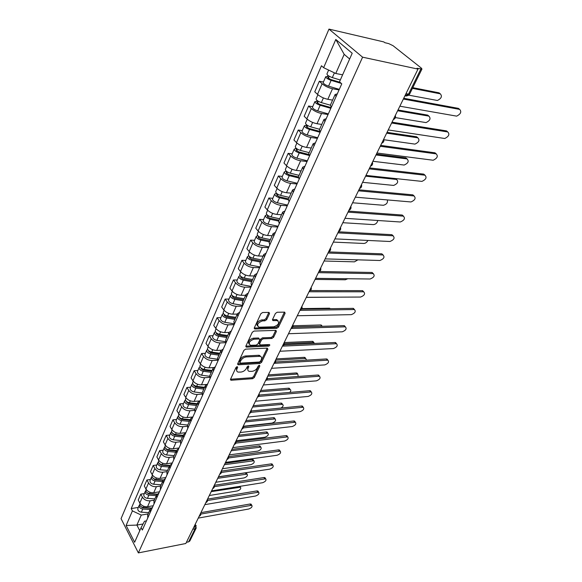<?xml version="1.0" encoding="UTF-8"?>
<svg xmlns="http://www.w3.org/2000/svg" width="582" height="582" viewBox="0 0 582 582"><rect width="100%" height="100%" fill="white"/><g stroke="black" fill="none" stroke-linecap="round" stroke-linejoin="round"><path stroke-width="0.87" d="M237.201 366.624L235.994 367.46L230.545 379.224L231.25 380.235L252.603 378.7L254.283 377.543L259.827 365.991L259.376 365.27L258.19 366.085L257.462 367.598C256.226 369.73 254.414 370.981 252.035 371.338L249.234 371.374C247.823 370.909 247.459 369.846 248.143 368.18L248.856 366.667L248.39 365.94L247.19 366.769L246.477 368.29C245.24 370.443 243.414 371.702 240.992 372.065L238.118 372.102C236.692 371.622 236.314 370.552 236.983 368.886L237.689 367.351L237.201 366.624M269.51 313.582L269.044 312.41L262.642 312.505L260.845 313.734L254.312 327.855L254.756 328.983L276.726 328.335L278.465 327.135L285.107 313.298L284.671 312.141L277.17 312.258L275.402 313.472L272.558 319.474L272.994 320.617L277.381 320.58C279.767 322.901 278.589 324.974 273.846 326.815L258.91 327.193C256.48 324.829 257.673 322.726 262.489 320.893L264.905 320.835L266.68 319.613L269.51 313.582L268.84 312.396M362.593 57.174L418.007 69.105L185.825 543.501L138.37 552.9L362.593 57.174L328.968 29.1L121.056 518.642L138.37 552.9M245.662 349.135L243.909 350.342L237.718 363.735L238.409 364.783L259.878 363.503L261.58 362.331L267.887 349.193L267.247 348.123L245.662 349.135M245.902 346.028L252.261 332.286L254.036 331.063L275.977 330.38L276.385 331.478L273.598 337.284L271.867 338.469L263.18 338.811L261.434 340.012L259.623 343.853L260.285 344.944L269.488 344.559C270.055 345.148 269.742 345.672 268.549 346.13L246.593 347.127L245.902 346.028M418.007 69.105L416.974 68.283L421.965 69.011L421.23 68.007L393.017 45.68L388.645 43.585L384.818 42.69L383.858 41.933L328.968 29.1M192.788 529.278L195.021 528.856L196.221 528.005L189.834 540.998L188.633 541.857L195.021 528.856L194.766 525.233M186.415 542.293L188.633 541.857M147.704 514.932L147.748 517.973M154.295 500.149L150.149 500.811C146.766 501.051 144.176 499.822 142.379 497.13L139.818 503.03C141.601 505.722 144.176 506.937 147.544 506.689L153.204 505.758M139.818 503.03L138.24 500.04L140.786 494.147L144.329 493.601M150.382 512.073L150.265 509.177L152.579 507.162M142.379 497.13L140.786 494.147M153.961 500.898L154.019 503.932M150.483 479.466L146.911 479.983L144.307 486.014L145.922 488.996C147.733 491.688 150.338 492.925 153.735 492.699L159.432 491.819M156.718 497.894L156.587 495.013L158.901 493.027M160.574 486.057L156.398 486.683C152.986 486.894 150.367 485.657 148.541 482.965L146.911 479.983M160.363 486.537L160.45 489.557M156.776 465.003L153.182 465.484L150.512 471.66L152.164 474.636C154.012 477.327 156.645 478.579 160.072 478.382L165.812 477.56M163.215 483.373L163.047 480.506L165.368 478.549M167.005 471.638L162.8 472.22C159.366 472.402 156.711 471.151 154.848 468.459L153.182 465.484M166.918 471.835L167.027 474.832M163.222 450.192L159.606 450.635L156.871 456.957L158.559 459.933C160.443 462.625 163.106 463.883 166.561 463.723L172.337 462.952M169.857 468.495L169.675 465.644L171.996 463.723M173.582 456.87L169.347 457.416C165.892 457.568 163.207 456.295 161.309 453.604L159.606 450.635M173.632 456.768L173.771 459.744M169.82 435.023L166.183 435.423L163.382 441.905L165.106 444.874C167.027 447.558 169.726 448.838 173.203 448.715L179.016 448.002M176.673 453.254L176.462 450.424L178.783 448.533M180.355 441.745L176.062 442.247C172.578 442.364 169.864 441.076 167.922 438.392L166.183 435.423M180.515 441.331L180.682 444.284M176.586 419.484L172.919 419.848L170.046 426.482L171.814 429.443C173.771 432.128 176.506 433.43 180.013 433.335L185.862 432.688M183.65 437.635L183.41 434.819L185.738 432.972M187.339 426.25L182.937 426.715C179.423 426.795 176.681 425.486 174.702 422.801L172.919 419.848M187.564 425.507L187.76 428.439M183.512 403.559L179.823 403.879L176.877 410.681L178.689 413.635C180.689 416.319 183.454 417.629 186.982 417.57L192.875 416.988L190.54 418.829L187.506 425.646M190.809 421.615L190.54 418.829M194.541 410.361L189.987 410.79C186.444 410.827 183.665 409.51 181.642 406.833L179.823 403.879M194.795 409.284L195.021 412.194M190.612 387.234L186.895 387.51L183.883 394.487L185.731 397.433C187.775 400.11 190.576 401.435 194.133 401.42L199.306 400.969M198.149 405.188L197.851 402.424L200.172 400.663M201.99 394.072L197.211 394.458C193.646 394.465 190.831 393.126 188.764 390.449L186.895 387.51M202.216 392.639L202.471 395.52M197.895 370.494L194.155 370.727L191.063 377.885L192.955 380.817C195.043 383.487 197.88 384.833 201.467 384.855L206.246 384.498M205.679 388.339L205.351 385.604L207.672 383.887M209.687 377.369L204.624 377.718C201.023 377.682 198.171 376.328 196.069 373.659L194.155 370.727M209.826 375.565L210.117 378.416M205.366 353.332L201.598 353.514L198.426 360.855L200.368 363.772C202.5 366.434 205.366 367.802 208.982 367.868L213.55 367.584M213.412 371.047L213.048 368.341L215.369 366.675M217.661 360.243L212.219 360.542C208.596 360.462 205.708 359.087 203.555 356.431L201.598 353.514M217.632 358.046L217.959 360.862M213.034 335.719L209.236 335.85L205.977 343.38L207.97 346.283C210.146 348.938 213.056 350.328 216.693 350.429L221.16 350.219M221.342 353.296L220.942 350.619L223.262 349.004M225.925 342.674L220.018 342.922C216.366 342.791 213.441 341.401 211.244 338.746L209.236 335.85M225.656 340.055L226.02 342.842M220.898 317.641L217.079 317.714L213.732 325.447L215.769 328.335C217.995 330.983 220.949 332.387 224.616 332.54L229.068 332.395M229.49 335.072L229.053 332.424L231.367 330.867M234.139 324.661L228.028 324.829C224.346 324.654 221.386 323.243 219.138 320.602L217.079 317.714M233.891 321.584L234.291 324.327M228.973 299.075L225.125 299.097L221.691 307.034L223.786 309.908C226.063 312.549 229.046 313.967 232.742 314.171L237.23 314.091M237.856 316.339L237.383 313.734L239.697 312.236M242.403 306.176L236.248 306.248C232.538 306.023 229.534 304.597 227.242 301.963L225.125 299.097M242.345 302.604L242.789 305.303M237.267 280.015L233.397 279.978L229.868 288.126L232.014 290.985C234.342 293.604 237.369 295.045 241.094 295.3L245.604 295.292M246.462 297.096L245.946 294.536L248.252 293.095M250.886 287.188L244.695 287.166C240.955 286.882 237.914 285.435 235.565 282.816L233.397 279.978M251.046 283.092L251.533 285.747M245.793 260.43L241.894 260.329L238.271 268.702L240.468 271.532C242.854 274.144 245.917 275.606 249.671 275.919L254.218 275.977M255.302 277.316L254.741 274.791L257.04 273.416M259.608 267.684L253.374 267.553C249.605 267.218 246.521 265.748 244.113 263.144L241.894 260.329M259.987 263.035L260.518 265.647M254.552 240.301L250.624 240.126L246.899 248.74L249.161 251.548C251.599 254.138 254.705 255.622 258.488 255.993L263.064 256.131M264.395 256.968L263.792 254.487L266.083 253.192M268.564 247.626L262.293 247.394C258.503 247.001 255.374 245.509 252.908 242.92L250.624 240.126M269.182 242.403L269.757 244.957M263.559 219.596L259.608 219.356L255.774 228.217L258.095 230.996C260.591 233.571 263.748 235.07 267.56 235.506L272.158 235.725M273.751 236.03L273.103 233.608L275.381 232.378M277.781 227.009L271.474 226.66C267.647 226.202 264.475 224.688 261.951 222.12L259.608 219.356M278.64 221.175L279.273 223.677M272.82 198.309L268.848 197.989L264.905 207.105L267.284 209.855C269.844 212.408 273.045 213.936 276.887 214.431L281.513 214.736M283.383 214.482L282.685 212.11L284.954 210.968M287.261 205.802L280.91 205.33C277.061 204.806 273.838 203.271 271.256 200.725L268.848 197.989M288.381 199.32L289.065 201.758M282.357 176.397L278.356 176.004L274.297 185.382L276.748 188.095C279.367 190.634 282.612 192.176 286.482 192.744L291.138 193.137M293.299 192.293L292.55 189.979L294.805 188.924M297.016 183.97L290.629 183.374C286.744 182.784 283.478 181.228 280.83 178.703L278.356 176.004M298.413 176.819L299.155 179.191M292.171 153.837L288.141 153.364L283.965 163.018L286.482 165.703C289.167 168.213 292.462 169.784 296.362 170.417L301.047 170.912M303.513 169.435L302.705 167.187L304.946 166.226M307.056 161.505L300.632 160.77C296.718 160.101 293.408 158.522 290.687 156.027L288.141 153.364M308.751 153.626L309.551 155.932M302.276 130.608L298.224 130.041L293.925 139.993L296.514 142.634C299.272 145.114 302.611 146.708 306.539 147.421L311.254 148.017M314.04 145.871L313.174 143.696L315.4 142.83M317.401 138.363L310.933 137.483C306.998 136.741 303.629 135.133 300.843 132.667L298.224 130.041M319.402 129.728L320.267 131.954M312.694 106.673L308.62 106.011L304.182 116.269L306.845 118.866C309.675 121.318 313.065 122.94 317.023 123.726L321.766 124.432M324.902 121.58L323.97 119.477L326.182 118.721M328.059 114.516L321.555 113.49C317.583 112.661 314.171 111.031 311.312 108.594L308.62 106.011M330.387 105.08L331.318 107.219M323.425 82.004L319.329 81.24L314.76 91.811L317.496 94.364C320.398 96.779 323.847 98.431 327.833 99.304L332.598 100.119M336.098 96.525L335.108 94.502L337.291 93.855M339.044 89.926L332.504 88.74C328.51 87.831 325.04 86.172 322.108 83.772L319.329 81.24M349.651 58.993L344.188 54.344L335.756 73.485L323.628 67.687L335.799 39.467L352.205 53.253L339.502 81.807L341.772 83.83L142.35 530.042L141.113 527.656L144.503 521.232L146.438 520.897M148.163 513.913L141.273 515.077L136.879 525.073L139.775 530.675M143.056 523.982L136.879 525.073L126.112 525.473L132.412 510.887L141.273 515.077M141.113 527.656L134.624 542.257L126.112 525.473M323.628 67.687L321.46 65.759L131.212 508.573L132.412 510.887M335.756 73.485L342.609 74.823M138.32 507.417L131.212 508.573M344.188 54.344L335.799 39.467M236.838 366.711L236.285 367.897L236.707 370.792M247.859 370.101L247.445 367.198L247.99 366.042M230.537 379.246L251.911 377.725L253.592 376.561L258.946 365.38M237.689 363.794L259.172 362.528L260.874 361.357L267.167 348.225L267.887 349.193M239.988 362.397L240.475 363.132L259.332 362.033L260.518 361.211L261.289 359.603C262.009 357.879 261.624 356.781 260.139 356.315L246.302 356.941C243.851 357.29 241.996 358.563 240.744 360.767L239.988 362.397L239.289 361.407L239.915 362.644M260.874 356.62L259.427 355.347L258.51 355.275L259.216 356.249M239.289 361.407L240.046 359.778C241.297 357.574 243.145 356.3 245.597 355.958L258.51 355.275M276.385 331.478L275.642 330.518L272.863 336.316L273.598 337.284M259.514 344.238L258.903 342.878L260.714 339.037L262.453 337.836L271.139 337.502L272.863 336.316M245.859 346.145L267.822 345.162L268.884 344.566M254.028 339.168C249.343 340.943 248.136 342.987 250.413 345.293L256.196 345.126L257.942 343.926L259.754 340.077L259.346 338.986L254.028 339.168L253.308 338.186C249.118 339.539 247.706 341.503 249.074 344.071M259.143 338.709L258.364 337.997L259.092 338.971M253.308 338.186L258.364 337.997M257.47 325.956C256.058 323.294 257.484 321.279 261.747 319.911L264.163 319.86L265.938 318.645L268.76 312.607M278.05 320.813L276.639 319.62L276.086 319.583L276.836 320.544M272.485 319.663L276.086 319.583M254.996 328.997L254.261 328.022L275.984 327.368L277.723 326.175L284.431 312.134M151.109 508.006L143.405 507.54C140.793 507.017 139.615 505.78 139.876 503.83L140.058 503.43M145.536 507.671L144.387 507.86M209.309 495.515L237.471 490.917C240.271 489.833 241.268 488.596 240.446 487.207L211.208 491.637M150.862 508.246L142.495 507.744L140.757 506.435M150.134 509.483L142.75 509.039C140.138 508.515 138.96 507.278 139.229 505.329L139.76 504.623M148.73 512.626L141.361 512.196C138.749 511.68 137.585 510.443 137.854 508.493L139.229 505.329M240.053 486.334L240.177 486.77M200.921 512.647L249.991 504.019L251.031 504.092L251.475 504.798M198.258 518.096L248.725 509.017C251.562 507.897 252.581 506.646 251.78 505.285L200.863 514.044M157.14 494.133L149.523 493.616C146.882 493.078 145.689 491.834 145.944 489.899L146.162 489.397M152.288 493.805L150.913 494.016M215.791 482.274L244.098 477.931C246.964 476.825 247.961 475.559 247.088 474.134L217.733 478.309M156.907 494.424L148.585 493.863L146.817 492.467M156.296 495.646L148.854 495.151C146.213 494.605 145.02 493.369 145.274 491.434L145.827 490.721M154.863 498.869L147.428 498.381C144.794 497.843 143.609 496.606 143.863 494.671L145.274 491.434M218.417 476.913L245.342 472.89L246.353 472.977L246.833 473.741M163.36 479.939L155.787 479.372C153.117 478.804 151.902 477.567 152.142 475.647L152.411 475.036M159.235 479.626L157.62 479.866M222.419 468.736L250.878 464.662C253.803 463.534 254.8 462.239 253.868 460.777L224.397 464.691M163.156 480.281L154.819 479.655L153.015 478.178M162.611 481.496L155.096 480.936C152.433 480.376 151.218 479.139 151.458 477.218L152.04 476.483M161.141 484.791L153.641 484.246C150.985 483.693 149.778 482.449 150.018 480.528L151.458 477.218M225.074 463.308L252.152 459.54L253.119 459.627L253.643 460.427M207.548 499.123L256.88 490.932L257.891 491.004L258.364 491.746M204.842 504.645L255.593 496.017C258.488 494.867 259.507 493.594 258.655 492.197L207.563 500.491M214.322 485.286L263.93 477.56L264.897 477.626L265.407 478.411M211.579 490.881L262.606 482.725C265.567 481.554 266.585 480.252 265.676 478.819L214.416 486.639M169.784 465.411L162.196 464.785C159.504 464.203 158.268 462.952 158.493 461.053L158.806 460.333M166.394 465.127L164.51 465.382M229.192 454.898L257.804 451.101C260.794 449.951 261.791 448.627 260.801 447.129L231.214 450.759M169.602 465.804L161.199 465.113L159.373 463.556M169.064 467.011L161.49 466.393C158.799 465.811 157.569 464.567 157.795 462.654L158.406 461.919M167.565 470.38L159.999 469.776C157.315 469.201 156.092 467.957 156.318 466.044L157.795 462.654M231.883 449.391L259.106 445.892L260.03 445.979L260.591 446.816M176.411 450.533L168.758 449.842C166.037 449.239 164.786 447.995 164.997 446.103L165.361 445.274M173.763 450.301L171.588 450.563M236.11 440.749L264.883 437.242C267.931 436.071 268.935 434.718 267.88 433.175L238.183 436.515M176.208 450.985L167.732 450.221L165.885 448.584M175.677 452.178L168.038 451.494C165.317 450.89 164.066 449.646 164.284 447.747L164.917 447.005M174.134 455.626L166.51 454.964C163.804 454.367 162.553 453.116 162.771 451.225L164.284 447.747M238.846 435.169L266.214 431.946L267.094 432.033L267.698 432.913M183.199 435.307L175.48 434.543C172.738 433.917 171.464 432.673 171.661 430.796L172.076 429.843M181.358 435.125L178.885 435.401M243.545 426.242L272.114 423.078C275.235 421.877 276.232 420.488 275.111 418.916L245.32 421.95M182.974 435.802L174.425 434.965L172.563 433.255M182.45 436.98L174.745 436.231C171.996 435.605 170.722 434.361 170.926 432.484L171.595 431.728M180.871 440.523L173.181 439.788C170.439 439.17 169.173 437.919 169.377 436.042L170.926 432.484M245.968 420.619L273.475 417.694L274.311 417.767L274.959 418.691M221.356 471.107L271.125 463.89L272.056 463.956L272.609 464.778M218.468 476.803L269.779 469.143C272.798 467.95 273.824 466.618 272.849 465.142L221.407 472.46M228.602 456.601L278.487 449.908L279.375 449.973L279.964 450.839M225.518 462.399L277.112 455.255C280.197 454.033 281.222 452.672 280.189 451.159L228.559 457.961M236.016 441.753L286.024 435.612L286.861 435.671L287.493 436.58M232.735 447.645L284.605 441.047C287.763 439.803 288.788 438.406 287.69 436.856L235.863 443.113M190.154 419.695L182.37 418.865C179.598 418.218 178.303 416.967 178.485 415.112L178.95 414.035M189.201 419.593L186.393 419.877M281.091 408.047C283.23 406.476 283.703 405.232 282.51 404.33L252.617 407.036M189.907 420.255L181.278 419.338L179.409 417.556M189.39 421.419L181.613 420.597C178.841 419.949 177.546 418.698 177.736 416.843L178.434 416.072M187.775 425.042L180.013 424.234C177.248 423.594 175.96 422.343 176.15 420.48L177.736 416.843M253.257 405.727L280.91 403.115L281.688 403.188L282.386 404.148M243.589 426.548L293.721 420.99L294.507 421.041L295.19 421.994M240.133 432.542L292.28 426.519C295.503 425.246 296.529 423.812 295.358 422.226L243.312 427.916M194.126 403.988L197.283 403.704L189.434 402.795C186.633 402.126 185.309 400.874 185.476 399.041L186.007 397.826M289.756 392.413C291.036 390.973 291.146 389.969 290.076 389.402L260.081 391.781M197.007 404.315L188.306 403.319L186.436 401.464M196.498 405.465L188.655 404.57C185.854 403.901 184.538 402.649 184.705 400.809L185.454 400.038M194.839 409.182L187.011 408.302C184.218 407.64 182.908 406.389 183.083 404.541L184.705 400.809M260.714 390.486L288.505 388.201L289.239 388.267L289.982 389.278M251.337 410.979L301.607 406.018L302.342 406.076L303.069 407.065M247.699 417.076L300.123 411.649C303.426 410.346 304.451 408.877 303.207 407.255L250.922 412.347M204.595 387.306L196.672 386.324C193.842 385.626 192.497 384.375 192.649 382.556L193.239 381.21M204.493 387.532L202.114 387.714M298.173 376.459L297.817 374.139L297.14 374.081L267.727 376.161M204.289 387.983L195.508 386.899L193.646 384.978M203.787 389.111L195.872 388.136C193.049 387.445 191.711 386.193 191.856 384.375L192.649 383.596M202.1 392.923L194.192 391.97C191.369 391.279 190.038 390.027 190.19 388.201L191.856 384.375M268.346 374.888L296.282 372.946L297.751 374.059M259.252 395.04L309.675 390.704L310.352 390.748L311.13 391.788M255.462 401.224L308.154 396.437C311.53 395.098 312.556 393.592 311.239 391.926L258.677 396.4M212.088 370.494L204.093 369.425C201.234 368.704 199.873 367.453 200.004 365.656L200.652 364.165M211.884 370.952L210.349 371.047M306.503 360.134L305.732 358.512L305.121 358.461L275.555 360.163M211.753 371.236L202.9 370.057L201.045 368.071M211.259 372.342L203.278 371.287C200.419 370.574 199.059 369.315 199.19 367.518L200.033 366.74M209.615 376.263L201.554 375.215C198.702 374.502 197.349 373.251 197.48 371.447L199.19 367.518M276.166 358.919L304.24 357.326L305.703 358.476M267.349 378.707L317.932 375.019L319.387 376.139M263.406 384.978L316.382 380.854C319.831 379.479 320.857 377.944 319.46 376.234L266.578 380.053M219.778 353.245L211.71 352.095C208.822 351.346 207.432 350.088 207.548 348.32L208.261 346.676M219.465 353.943L218.868 353.98M314.717 343.416L313.283 342.471L284.3 343.744M219.414 354.052L210.48 352.779L208.654 350.742M218.927 355.144L210.873 354.002C207.985 353.259 206.603 352.001 206.712 350.233L207.614 349.447M217.413 359.189L209.105 358.032C206.224 357.297 204.842 356.038 204.959 354.263L206.712 350.233M284.176 342.558L312.389 341.343L313.844 342.522L312.934 341.394M275.613 361.96L326.393 358.956L327.841 360.12M271.561 368.326L324.8 364.899C328.335 363.488 329.354 361.909 327.877 360.163L274.58 363.299M227.664 335.545L219.53 334.301C216.613 333.53 215.195 332.271 215.289 330.532L216.075 328.728M322.53 326.284L292.797 326.96M227.271 336.425L218.257 335.057L216.22 333.246L216.475 332.962M226.798 337.495L218.665 336.265C215.755 335.494 214.336 334.235 214.431 332.497L215.398 331.711M225.525 341.692L216.853 340.397C213.943 339.633 212.539 338.375 212.634 336.629L214.431 332.497M293.081 325.775L320.733 324.974L322.181 326.146M284.052 344.791L335.057 342.5L336.498 343.7L282.612 346.123M279.92 351.252L333.428 348.56C337.043 347.112 338.062 345.49 336.491 343.7L335.545 342.536M235.761 317.372L227.555 316.041C224.601 315.24 223.161 313.982 223.233 312.272L224.092 310.301M235.339 318.332L226.238 316.863L224.172 315.051L224.514 314.724M234.873 319.38L226.667 318.056C223.721 317.255 222.288 315.997 222.36 314.28L223.401 313.502M233.986 323.759L224.805 322.297C221.866 321.504 220.433 320.245 220.513 318.529L222.36 314.28M301.796 308.598L329.274 308.213L330.467 308.693M292.666 327.186L343.94 325.644L345.366 326.837M288.49 333.733L342.267 331.813C345.963 330.329 346.981 328.663 345.322 326.822L291.065 328.481M244.076 298.719L235.797 297.286C232.815 296.449 231.345 295.198 231.396 293.517L231.418 293.452M306.278 297.387L337.051 297.162M243.618 299.759L234.437 298.173L232.327 296.362L232.8 296.012M243.16 300.778L234.888 299.352C231.905 298.522 230.443 297.264 230.494 295.583L231.629 294.812M242.759 305.375L232.975 303.717C229.999 302.887 228.544 301.636 228.595 299.941L230.494 295.583M301.432 309.115L353.041 308.358L354.46 309.544M297.293 315.75L351.324 314.651C355.107 313.123 356.126 311.414 354.38 309.529L299.934 310.359M252.624 279.556L244.265 278.014C241.246 277.156 239.755 275.897 239.777 274.253L239.799 274.195M315.073 279.425L345.308 279.767L347.789 278.734M252.122 280.677L242.854 278.974L240.708 277.17L241.348 276.799M251.679 281.666L243.327 280.146C240.315 279.28 238.824 278.029 238.853 276.377L240.097 275.621M251.242 286.402L241.363 284.62C238.358 283.769 236.867 282.51 236.903 280.859L236.925 280.793M310.322 290.563L362.375 290.644L363.779 291.822M306.321 297.3L360.614 297.053C364.485 295.481 365.503 293.728 363.655 291.8L309.035 291.764M261.398 259.863L252.966 258.219C249.918 257.317 248.39 256.065 248.39 254.458L248.412 254.399M260.86 261.071L251.511 259.252L249.322 257.448L250.165 257.077M324.087 261.005L354.46 261.842L357.886 259.848M260.43 262.031L252.006 260.401C248.958 259.507 247.437 258.255 247.437 256.64L248.812 255.905M259.95 266.912L249.984 265.006C246.943 264.119 245.429 262.868 245.437 261.245L245.458 261.187M319.271 271.503L371.949 272.463L373.338 273.635M315.597 278.349L370.137 279.011C374.102 277.381 375.114 275.584 373.171 273.613L318.383 272.66M270.419 239.617L261.907 237.856C258.83 236.925 257.273 235.674 257.244 234.102L257.266 234.051M269.844 240.919L260.409 238.976L258.175 237.172L259.085 236.707M333.341 242.105L363.845 243.465C365.605 243.312 366.944 242.308 367.868 240.446M269.43 241.85L260.918 240.104C257.841 239.18 256.291 237.929 256.269 236.35L257.804 235.652M268.906 246.877L258.845 244.84C255.774 243.916 254.225 242.665 254.21 241.079L254.232 241.028M258.517 238.002L259.026 236.845L258.699 236.445M328.539 251.919L381.77 253.817L383.145 254.974M325.127 258.881L379.908 260.496C383.974 258.823 384.978 256.968 382.934 254.952L327.986 253.039M279.702 218.803L271.11 216.919C267.996 215.951 266.411 214.707 266.352 213.172L266.374 213.121M279.076 220.2L269.553 218.119L267.284 216.322L268.251 215.74M342.834 222.702L373.477 224.616C375.841 224.252 377.267 222.877 377.762 220.491M278.676 221.102L270.092 219.232C266.985 218.272 265.399 217.021 265.348 215.486L267.087 214.845M278.109 226.282L267.953 224.099C264.854 223.146 263.275 221.895 263.231 220.352L263.253 220.294M267.64 217.137L268.127 216.017L267.269 215.013M338.389 231.789L391.861 234.684L393.199 235.826M334.919 238.875L389.94 241.494C394.094 239.769 395.098 237.863 392.952 235.797L337.858 232.873M289.247 197.385L280.575 195.377C277.425 194.373 275.81 193.129 275.723 191.645L275.744 191.587M288.577 198.884L278.967 196.665L276.646 194.875L277.679 194.177M352.583 202.776L383.407 205.279C386.681 204.347 387.976 202.558 387.306 199.924M288.257 199.764L279.527 197.756C276.385 196.752 274.769 195.508 274.689 194.017L276.523 193.304M287.573 205.097L277.33 202.769C274.187 201.772 272.587 200.528 272.507 199.029L272.529 198.971M277.025 195.668L277.498 194.592L276.465 193.442M348.516 211.099L402.198 215.034L403.53 216.162M344.981 218.308L400.292 221.989C404.461 220.222 405.472 218.272 403.326 216.14L348.007 212.132M299.068 175.342L290.316 173.203C287.137 172.156 285.486 170.919 285.362 169.478L285.384 169.427M298.355 176.95L288.657 174.585L286.286 172.796L287.384 171.974M362.601 182.311L393.643 185.425C397.739 183.657 398.706 181.671 396.538 179.46L365.605 176.171M298.377 177.874L289.239 175.648C286.06 174.615 284.416 173.371 284.3 171.93L286.199 171.108M297.322 183.294L286.977 180.813C283.805 179.78 282.161 178.536 282.059 177.081L282.081 177.03M396.095 178.63L396.735 179.496M286.686 173.574L287.137 172.548L286.068 171.406M358.927 189.819L412.827 194.854L414.129 195.967M355.333 197.16L410.957 201.961C415.112 200.135 416.123 198.127 413.984 195.945L358.447 190.809M309.188 152.651L300.356 150.367C297.133 149.283 295.445 148.046 295.292 146.657L295.314 146.613M308.678 154.434L298.631 151.851L296.209 150.069L297.053 149.85L297.38 149.108M372.895 161.279L404.141 165.048C408.229 163.215 409.19 161.17 407.029 158.915L375.987 154.965M309.158 155.438L299.243 152.891C296.027 151.807 294.347 150.571 294.201 149.181L296.173 148.243M307.354 160.85L296.907 158.202C293.699 157.133 292.026 155.896 291.888 154.492L291.909 154.441M376.409 154.106L405.894 157.882L407.167 158.937M296.631 150.833L297.053 149.85L295.962 148.723M369.643 167.922L423.747 174.12L425.027 175.211M365.983 175.4L421.914 181.388C426.053 179.489 427.064 177.43 424.933 175.197L369.184 168.867M319.605 129.269L310.686 126.84C307.434 125.712 305.71 124.483 305.521 123.151L305.543 123.108M319.802 131.379L308.904 128.426L306.438 126.658L307.274 126.469L307.674 125.559M383.88 139.716L414.937 144.11C419.004 142.212 419.964 140.109 417.811 137.81L386.652 133.169M320.107 132.303L309.551 129.444C306.292 128.316 304.575 127.087 304.393 125.748L306.154 125.363L306.445 124.694M317.677 137.73L307.143 134.915C303.899 133.802 302.189 132.565 302.014 131.219L302.036 131.176M387.052 132.354L416.639 136.785L417.883 137.818M306.874 127.393L307.274 126.469L306.154 125.363M380.672 145.391L434.972 152.811L436.216 153.881M376.947 153.008L433.175 160.239C437.3 158.275 438.304 156.158 436.187 153.874L380.235 146.278M330.343 105.182L321.344 102.599C318.048 101.421 316.288 100.199 316.062 98.925L316.084 98.882M331.136 107.619L319.496 104.287L316.972 102.527L317.808 102.374L318.289 101.275M395.389 117.6L426.017 122.598C430.069 120.627 431.029 118.466 428.89 116.116L397.622 110.747M330.831 108.317L320.165 105.277C316.877 104.105 315.117 102.883 314.898 101.603L316.652 101.283L317.03 100.424M328.328 113.919L317.685 110.915C314.404 109.758 312.658 108.536 312.447 107.241L312.469 107.197M398.001 109.991L427.69 115.112L428.898 116.116L427.69 115.112M317.43 103.247L317.808 102.374L316.652 101.283M392.028 122.184L446.51 130.899L447.711 131.903M388.23 129.946L444.75 138.501C448.86 136.464 449.871 134.282 447.762 131.954L391.621 123.013M340.303 80.003L332.329 77.595C328.997 76.373 327.193 75.158 326.931 73.95L326.953 73.907M340.055 82.309L330.416 79.399L327.833 77.653L328.67 77.537L329.23 76.242M408.688 95.15L437.409 100.49C441.447 98.445 442.407 96.226 440.276 93.818L412.442 88.377M341.314 83.422L331.114 80.352C327.79 79.137 325.993 77.923 325.731 76.708L327.477 76.468L327.942 75.391M339.299 89.366L328.561 86.172C325.236 84.972 323.454 83.75 323.199 82.52L323.221 82.477M412.784 87.671L439.046 92.829L440.188 93.746M328.313 78.344L328.67 77.537L327.477 76.468M403.726 98.278L458.383 108.361L459.511 109.278M399.856 106.193L456.652 116.138C460.755 114.036 461.759 111.788 459.664 109.394L403.355 99.049M311.312 108.594L306.845 118.866M300.843 132.667L296.514 142.634M290.687 156.027L286.482 165.703M280.83 178.703L276.748 188.095M271.256 200.725L267.284 209.855M261.951 222.12L258.095 230.996M252.908 242.92L249.161 251.548M244.113 263.144L240.468 271.532M235.565 282.816L232.014 290.985M227.242 301.963L223.786 309.908M219.138 320.602L215.769 328.335M211.244 338.746L207.97 346.283M203.555 356.431L200.368 363.772M196.069 373.659L192.955 380.817M188.764 390.449L185.731 397.433M181.642 406.833L178.689 413.635M174.702 422.801L171.814 429.443M167.922 438.392L165.106 444.874M161.309 453.604L158.559 459.933M154.848 468.459L152.164 474.636M148.541 482.965L145.922 488.996M322.108 83.772L317.496 94.364M332.504 88.74L327.833 99.304M321.555 113.49L317.023 123.726M310.933 137.483L306.539 147.421M300.632 160.77L296.362 170.417M290.629 183.374L286.482 192.744M280.91 205.33L276.887 214.431M271.474 226.66L267.56 235.506M262.293 247.394L258.488 255.993M253.374 267.553L249.671 275.919M244.695 287.166L241.094 295.3M236.248 306.248L232.742 314.171M228.028 324.829L224.616 332.54M220.018 342.922L216.693 350.429M212.219 360.542L208.982 367.868M204.624 377.718L201.467 384.855M197.211 394.458L194.133 401.42M189.987 410.79L186.982 417.57M182.937 426.715L180.013 433.335M176.062 442.247L173.203 448.715M169.347 457.416L166.561 463.723M162.8 472.22L160.072 478.382M156.398 486.683L153.735 492.699M150.149 500.811L147.544 506.689M199.182 516.205L199.575 515.412M205.89 502.506L206.29 501.691M212.75 488.487L213.157 487.658M219.77 474.141L220.192 473.29M226.965 459.445L227.387 458.572M234.328 444.401L234.764 443.506M241.872 428.985L242.316 428.076M249.598 413.191L250.056 412.26M257.52 397.004L257.993 396.044M265.647 380.41L266.134 379.42M273.984 363.379L274.478 362.368M282.532 345.912L283.041 344.879M291.306 327.986L291.822 326.924M300.312 309.58L300.85 308.489M309.566 290.68L310.111 289.552M319.067 271.256L319.634 270.099M328.837 251.293L329.419 250.107M338.884 230.77L339.481 229.548M349.222 209.658L349.833 208.4M359.851 187.935L360.484 186.64M370.799 165.572L371.447 164.24M382.068 142.539L382.738 141.164M393.687 118.808L394.378 117.389M405.996 93.651L408.535 94.131L420.822 69.112M405.014 95.652C406.309 96.437 407.487 95.935 408.535 94.131L409.684 93.971L421.95 69.04M408.237 94.073L405.021 95.637M196.236 525.873L195.85 525.284L194.781 525.197M236.285 367.897L236.983 368.886M248.347 365.947L248.856 366.667M247.445 367.198L248.143 368.18M259.31 365.278L259.827 365.991M253.592 376.561L254.283 377.543M251.911 377.725L252.603 378.7M230.567 379.238L231.25 380.235M237.18 366.624L237.689 367.351M260.874 361.357L261.58 362.331M259.172 362.528L259.878 363.503M237.718 363.794L238.409 364.783M245.597 355.958L246.302 356.941M240.046 359.778L240.744 360.767M271.139 337.502L271.867 338.469M262.453 337.836L263.18 338.811M260.714 339.037L261.434 340.012M258.903 342.878L259.623 343.853M267.822 345.162L268.549 346.13M245.88 346.137L246.593 347.127M265.938 318.645L266.68 319.613M264.163 319.86L264.905 320.835M261.747 319.911L262.489 320.893M272.478 319.693L273.205 320.631M284.351 312.338L285.107 313.298M277.723 326.175L278.465 327.135M275.984 327.368L276.726 328.335M143.405 507.54L143.943 506.325M141.361 512.196L142.75 509.039M239.02 486.494L239.406 487.112M250.74 505.212L249.991 504.019M149.523 493.616L150.098 492.314M147.428 498.381L148.854 495.151M245.342 472.89L246.084 474.046M155.787 479.372L156.405 477.968M153.641 484.246L155.096 480.936M252.152 459.54L252.901 460.689M257.644 492.125L256.88 490.932M264.708 478.753L263.93 477.56M162.196 464.785L162.858 463.279M159.614 464.261L159.774 463.883M159.999 469.776L161.49 466.393M259.106 445.892L259.87 447.049M168.758 449.842L169.464 448.235M166.125 449.362L166.314 448.933M166.51 454.964L168.038 451.494M266.214 431.946L267 433.095M175.48 434.543L176.237 432.826M172.796 434.099L173.007 433.612M173.181 439.788L174.745 436.231M273.475 417.694L274.282 418.836M271.925 465.076L271.125 463.89M279.302 451.101L278.487 449.908M286.853 436.798L286.024 435.612M182.37 418.865L183.177 417.032M179.634 418.465L179.867 417.92M180.013 424.234L181.613 420.597M280.91 403.115L281.724 404.257M294.572 422.168L293.721 420.99M189.434 402.795L190.292 400.838M186.64 402.438L186.902 401.835M187.011 408.302L188.655 404.57M288.505 388.201L289.349 389.336M302.473 407.196L301.607 406.018M196.672 386.324L197.589 384.236M193.821 386.004L194.112 385.342M194.192 391.97L195.872 388.136M296.282 372.946L297.14 374.081M310.562 391.875L309.675 390.704M204.093 369.425L205.068 367.213M201.19 369.155L201.51 368.421M201.554 375.215L203.278 371.287M304.24 357.326L305.121 358.461M318.841 376.19L317.932 375.019M211.71 352.095L212.75 349.738M208.742 351.87L209.091 351.07M209.105 358.032L210.873 354.002M312.389 341.343L313.283 342.471M327.324 360.12L326.393 358.956M219.53 334.301L220.629 331.805M216.497 334.133L216.875 333.26M216.853 340.397L218.665 336.265M320.733 324.974L321.65 326.095M336.01 343.664L335.057 342.5M227.555 316.041L228.719 313.385M224.456 315.931L224.87 314.978M224.805 322.297L226.667 318.056M329.274 308.213L329.688 308.7M344.915 326.8L343.94 325.644M235.797 297.286L237.034 294.47M232.625 297.235L233.076 296.202M232.975 303.717L234.888 299.352M354.038 309.508L353.041 308.358M244.265 278.014L245.568 275.039M241.021 278.029L241.508 276.916M241.363 284.62L243.327 280.146M363.394 291.778L362.375 290.644M252.966 258.219L254.349 255.062M249.649 258.292L250.173 257.091M249.984 265.006L252.006 260.401M372.997 273.598L371.949 272.463M261.907 237.856L263.377 234.517M258.845 244.84L260.918 240.104M382.84 254.945L381.77 253.817M271.11 216.919L272.66 213.39M267.953 224.099L270.092 219.232M391.861 234.684L392.952 235.797L391.846 234.684M280.575 195.377L282.219 191.645M277.33 202.769L279.527 197.756M403.326 216.14L402.198 215.034M290.316 173.203L292.055 169.253M286.977 180.813L289.239 175.648M395.6 178.579L396.538 179.46M413.984 195.945L412.827 194.854M300.356 150.367L302.189 146.191M296.907 158.202L299.243 152.891M405.894 157.882L407.029 158.915M424.933 175.197L423.747 174.12M310.686 126.84L312.629 122.431M307.143 134.915L309.551 129.444M416.639 136.785L417.811 137.81M436.187 153.874L434.972 152.811M321.344 102.599L323.396 97.936M317.685 110.915L320.165 105.277M447.762 131.954L446.51 130.899M332.329 77.595L334.417 72.845M328.561 86.172L331.114 80.352M439.046 92.829L440.276 93.818M459.664 109.394L458.383 108.361M199.131 516.321C200.564 515.681 201.096 514.604 200.71 513.084M205.832 502.63C207.279 501.99 207.81 500.906 207.418 499.378M212.685 488.618C214.154 487.978 214.685 486.887 214.285 485.344M219.705 474.279C221.182 473.639 221.72 472.54 221.313 470.991M226.885 459.598C228.384 458.958 228.922 457.859 228.508 456.288M234.248 444.568C235.754 443.928 236.299 442.815 235.877 441.236M241.777 429.174C243.305 428.527 243.858 427.406 243.422 425.813M249.503 413.395C251.046 412.747 251.599 411.619 251.155 410.012M257.419 397.222C258.975 396.568 259.536 395.433 259.085 393.81M265.53 380.643C267.109 379.988 267.669 378.838 267.218 377.201M273.853 363.641C275.446 362.979 276.014 361.822 275.555 360.171M282.394 346.195C284.009 345.533 284.576 344.362 284.103 342.696M291.153 328.292C292.79 327.622 293.364 326.444 292.884 324.756M300.145 309.915C301.803 309.238 302.385 308.045 301.898 306.336M309.384 291.044C311.057 290.36 311.654 289.152 311.159 287.421M318.871 271.656C320.573 270.965 321.169 269.735 320.667 267.989M328.626 251.73C330.35 251.024 330.954 249.787 330.445 248.012M338.651 231.25C340.397 230.53 341.016 229.272 340.499 227.467M348.96 210.182C350.735 209.455 351.361 208.174 350.844 206.341M359.567 188.51C361.371 187.76 362.011 186.458 361.48 184.603M370.487 166.197C372.32 165.434 372.967 164.109 372.436 162.218M381.734 143.223C383.596 142.445 384.258 141.091 383.72 139.163M393.316 119.557C395.207 118.757 395.884 117.375 395.345 115.411M335.108 94.502L330.35 105.16M150.265 509.177L147.639 515.077M156.587 495.013L153.895 501.044M163.047 480.506L160.297 486.683M169.675 465.644L166.852 471.973M176.462 450.424L173.567 456.906M183.41 434.819L180.449 441.469M197.851 402.424L194.737 409.415M205.351 385.604L202.158 392.777M213.048 368.341L209.767 375.703M220.942 350.619L217.573 358.177M229.053 332.424L225.598 340.186M237.383 313.734L233.833 321.708M245.946 294.536L242.294 302.72M254.741 274.791L250.995 283.208M263.792 254.487L259.936 263.151M273.103 233.608L269.131 242.512M282.685 212.11L278.596 221.284M292.55 189.979L288.337 199.422M302.705 167.187L298.37 176.913M313.174 143.696L308.707 153.721M323.97 119.477L319.365 129.815M405.196 95.288L405.625 95.644C407.407 96.037 408.76 95.492 409.67 94.008M195.254 524.237L196.221 528.005M230.45 379.566L230.894 380.206M237.616 364.085L238.089 364.761M259.427 355.347L260.139 356.315M258.619 338.011L259.346 338.986M245.8 346.399L246.31 347.105M276.639 319.62L277.381 320.58M272.441 319.896L272.994 320.617M254.203 328.241L254.756 328.983M239.915 486.356L240.446 487.207M251.78 505.285L251.031 504.092M246.353 472.977L247.088 474.134M253.119 459.627L253.868 460.777M258.655 492.197L257.891 491.004M265.676 478.819L264.897 477.626M260.03 445.979L260.801 447.129M267.094 432.033L267.88 433.175M274.311 417.767L275.111 418.916M272.849 465.142L272.056 463.956M280.189 451.159L279.375 449.973M287.69 436.856L286.861 435.671M281.688 403.188L282.51 404.33M295.358 422.226L294.507 421.041M289.239 388.267L290.076 389.402M303.207 407.255L302.342 406.076M296.958 373.004L297.817 374.139M311.239 391.926L310.352 390.748M304.852 357.384L305.732 358.512M319.46 376.234L318.55 375.063M327.877 360.163L326.946 358.992M321.213 325.018L322.13 326.138M329.688 308.242L330.067 308.7M345.322 326.822L344.355 325.673M231.396 293.517L232.327 291.371M354.38 309.529L353.383 308.38M239.777 274.253L240.788 271.918M236.903 280.859L238.853 276.377M363.655 291.8L362.637 290.658M248.39 254.458L249.489 251.926M245.437 261.245L247.437 256.64M373.171 273.613L372.124 272.478M257.244 234.102L258.43 231.374M254.21 241.079L256.269 236.35M382.934 254.952L381.865 253.825M266.352 213.172L267.633 210.226M263.231 220.352L265.348 215.486M275.723 191.645L277.105 188.466M272.507 199.029L274.689 194.017M285.362 169.478L286.846 166.066M282.059 177.081L284.3 171.93M295.292 146.657L296.885 142.997M291.888 154.492L294.201 149.181M305.521 123.151L307.231 119.223M302.014 131.219L304.393 125.748M316.062 98.925L317.896 94.721M312.447 107.241L314.898 101.603M326.931 73.95L328.619 70.073M323.199 82.52L325.731 76.708"/></g></svg>
